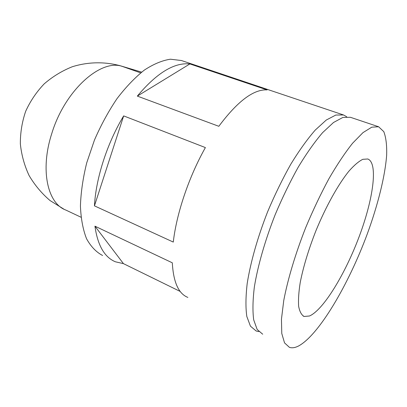 <?xml version="1.0" encoding="UTF-8"?>
<svg xmlns="http://www.w3.org/2000/svg" width="407" height="407" viewBox="0 0 407 407"><rect width="100%" height="100%" fill="white"/><g stroke="black" fill="none" stroke-linecap="round" stroke-linejoin="round"><path stroke-width="0.61" d="M346.733 116.768L343.518 114.972L181.436 60.521L170.416 59.208C162.245 60.434 153.556 64.062 144.353 70.08C135.027 77.483 125.921 86.996 117.023 98.621C108.486 111.274 100.967 125.086 94.455 140.059L86.716 162.861C82.957 178.124 80.861 192.536 80.428 206.1C80.957 218.813 82.997 229.69 86.549 238.731C90.853 246.535 96.2 252.121 102.589 255.494M343.518 114.972L335.826 115.044L326.292 120.024L315.257 130.067C307.3 139.204 299.145 150.59 290.791 164.225C282.534 178.912 274.837 194.699 267.699 211.579C257.656 237.139 250.524 262.337 247.197 283.506C245.675 296.739 245.548 307.743 246.83 316.519L250.447 326.17L256.161 330.998L258.806 331.598M173.28 242.073C176.531 213.502 188.884 176.847 205.387 147.578L123.667 115.893L94.444 205.856L173.28 242.073M94.444 205.856C95.945 178.062 107.148 143.239 123.667 115.893M218.824 126.297C237.505 101.277 253.597 89.148 267.104 89.906L189.881 63.935L137.332 96.103L218.824 126.297M137.332 96.103C156.7 73.011 174.216 62.286 189.881 63.935M187.866 297.42C178.581 293.757 173.397 282.224 172.309 262.81L94.938 226.17L123.443 263.634L180.23 291.468M123.443 263.634L115.41 261.798C104.487 257.27 97.665 245.396 94.938 226.17M140.695 72.884L122.624 66.519C101.124 58.298 64.744 90.242 51.679 133.857C39.952 170.177 47.639 203.48 65.746 210.022L81.013 217.226M378.627 126.765L371.769 127.177L363.008 132.601L352.63 143.183C345.039 152.722 337.154 164.54 328.968 178.637C320.808 193.788 313.09 210.012 305.82 227.32C295.502 253.48 287.815 279.11 283.76 300.473L281.451 319.205L281.776 333.481L284.539 342.887L289.423 347.349C292.023 348.219 295.044 347.776 298.499 346.021C319.007 335.017 348.611 284.437 367.343 233.781C377.915 204.782 385.042 176.475 386.65 155.204C386.96 145.253 386.009 137.403 383.791 131.649L378.627 126.765L350.422 117.292L342.892 117.43L333.506 122.497L322.598 132.641C314.713 141.855 306.608 153.327 298.285 167.053C290.043 181.832 282.341 197.7 275.178 214.667C265.084 240.344 257.845 265.629 254.375 286.838C252.752 300.086 252.528 311.09 253.698 319.851L257.148 329.456L262.703 334.213M309.508 315.99C323.504 309.885 345.324 273.713 359.249 236.391C373.27 199.104 378.332 163.014 367.796 158.984L362.815 159.315C358.806 161.299 354.212 165.196 349.038 171.016C338.339 184.162 325.976 206.288 315.903 230.8C308.506 249.669 303.276 266.931 300.208 282.59C298.713 292.119 298.194 300.03 298.652 306.334C299.649 311.584 301.465 314.957 304.11 316.468L309.508 315.99M118.925 65.359L122.624 66.519M141.641 72.131L120.777 65.903C104.96 61.528 88.151 61.778 72.278 66.748C61.961 70.889 52.584 76.608 44.154 83.913C36.457 91.997 30.296 101.119 25.677 111.289C22.064 121.851 20.289 132.697 20.35 143.839C21.485 154.904 24.395 165.461 29.075 175.498C34.687 185.032 41.667 193.376 50.015 200.529L63.863 209.142M303.134 316.005L304.11 316.468"/></g></svg>
